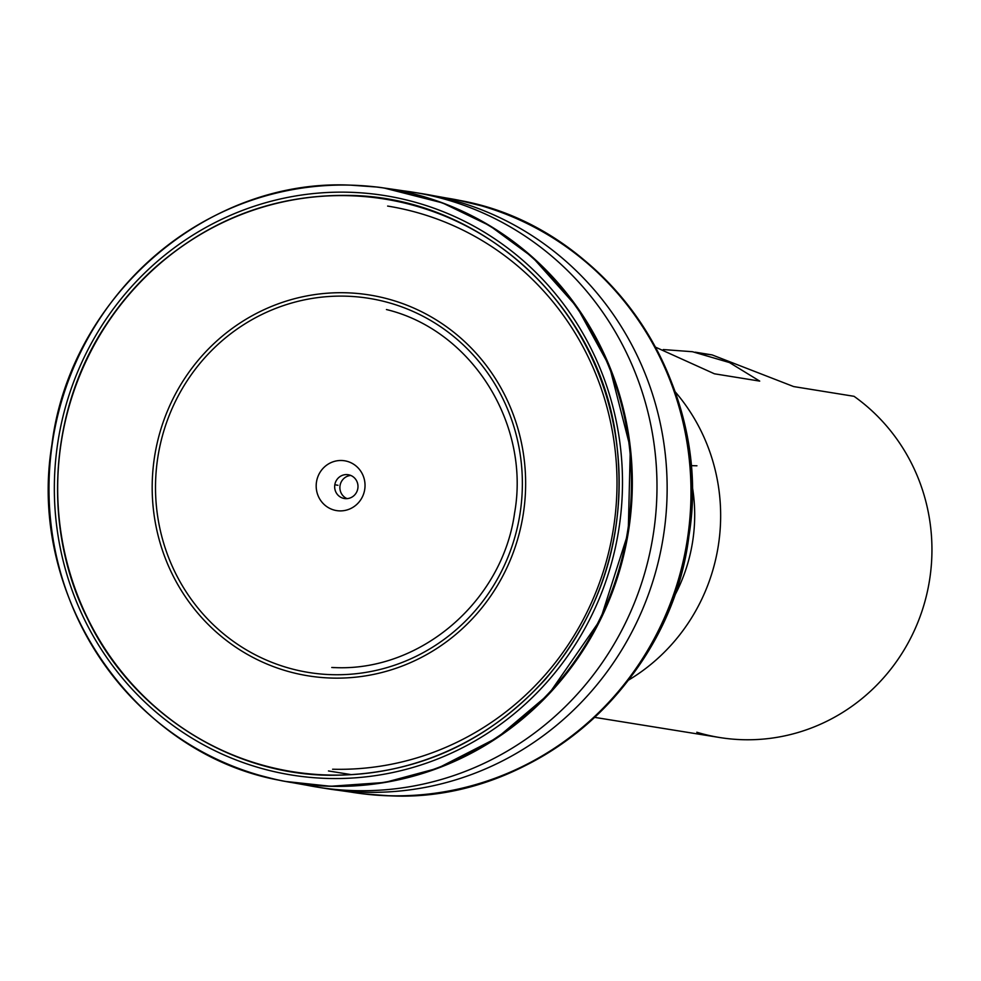 <?xml version="1.0" encoding="UTF-8"?>
<svg xmlns="http://www.w3.org/2000/svg" width="981" height="981" viewBox="0 0 981 981"><rect width="100%" height="100%" fill="white"/><g stroke="black" fill="none" stroke-linecap="round" stroke-linejoin="round"><path stroke-width="1.47" d="M316.201 485.055A25.224 24.402 -80.8 0 0 339.72 510.893A25.224 24.402 -80.8 0 0 365.018 486.343A25.224 24.402 -80.8 0 0 341.486 460.494A25.224 24.402 -80.8 0 0 316.201 485.055M675.198 391.824A188.266 182.098 99.2 0 1 628.723 679.992M696.817 732.243A188.266 182.098 -80.8 0 0 719.723 737.528A188.266 182.098 -80.8 0 0 743.12 739.711A188.266 182.098 99.2 0 0 922.532 609.471A188.266 182.098 99.2 0 0 854.034 396.312L793.666 386.575L712.132 354.914L702.126 353.577M663.279 349.555L692.5 351.725L729.435 362.553L759.711 381.106L714.426 373.798L655.602 347.2M334.668 486.306A12.054 11.649 -80.8 0 0 344.405 498.52A12.054 11.649 -80.8 0 0 357.979 486.932A12.054 11.649 99.2 0 0 348.243 474.73A12.054 11.649 99.2 0 0 334.668 486.306M347.066 498.63A12.054 11.649 -80.8 0 1 339.892 487.152A12.054 11.649 99.2 0 1 350.806 475.454M378.543 187.273A300.86 291.001 99.2 0 1 378.605 187.285A300.86 291.001 99.2 0 1 631.335 507.447A300.86 291.001 99.2 0 1 330.572 786.284A300.86 291.001 -80.8 0 1 282.871 780.937A300.86 291.001 -80.8 0 1 282.822 780.925M258.812 775.088A300.824 290.977 -80.8 0 1 52.692 440.947A300.824 290.977 -80.8 0 1 350.708 185.151A300.824 290.977 99.2 0 1 353.92 185.262A300.824 290.977 99.2 0 1 376.348 187.003A300.824 290.977 99.2 0 1 630.513 506.588A300.824 290.977 99.2 0 1 329.726 786.112A300.824 290.977 -80.8 0 1 280.652 780.484A300.824 290.977 -80.8 0 1 258.812 775.088C285.692 782.335 286.501 781.33 287.838 781.869L282.871 780.937M348.537 195.685A289.996 280.505 99.2 0 1 618.986 492.756A289.996 280.505 99.2 0 1 328.304 775.015A289.996 280.505 -80.8 0 1 57.854 477.931A289.996 280.505 -80.8 0 1 348.537 195.685M345.545 296.164A189.48 183.275 99.2 0 1 522.248 490.267A189.48 183.275 99.2 0 1 332.326 674.683A189.48 183.275 -80.8 0 1 155.623 480.592A189.48 183.275 -80.8 0 1 345.545 296.164M363.056 793.825A300.824 290.977 -80.8 0 0 364.258 793.972A300.824 290.977 -80.8 0 0 387.936 795.775A300.824 290.977 -80.8 0 0 390.082 795.849A300.824 290.977 99.2 0 0 688.012 540.592A300.824 290.977 99.2 0 0 483.008 206.206L457.195 199.928M458.777 200.247A300.824 290.977 99.2 0 1 459.966 200.48A300.824 290.977 99.2 0 1 483.008 206.206M336.042 484.957L337.955 485.276M696.939 465.791L690.869 465.632M332.596 769.227A283.546 274.263 -80.8 0 0 615.614 511.506A283.546 274.263 -80.8 0 0 387.63 206.071M691.912 484.197A166.966 161.497 99.2 0 1 673.64 597.552M348.647 192.239A293.429 283.828 -80.8 0 0 54.519 477.845A293.429 283.828 -80.8 0 0 328.181 778.448A293.429 283.828 99.2 0 0 622.31 492.842A293.429 283.828 99.2 0 0 348.647 192.239M345.631 292.767A192.877 186.562 -80.8 0 0 152.3 480.494A192.877 186.562 -80.8 0 0 332.179 678.079A192.877 186.562 99.2 0 0 525.522 490.353A192.877 186.562 99.2 0 0 345.631 292.767M440.346 197.132A300.86 291.001 99.2 0 1 458.703 200.222A300.86 291.001 99.2 0 1 688.895 528.085A300.86 291.001 99.2 0 1 389.224 795.738A300.86 291.001 -80.8 0 1 362.982 793.813L362.565 793.764M344.589 790.98A300.86 291.001 -80.8 0 0 362.982 793.813L327.225 788.712M322.442 787.902A301.29 291.418 -80.8 0 0 327.458 788.749A301.29 291.418 -80.8 0 0 327.507 788.761A301.29 291.418 -80.8 0 0 364.957 792.256A301.29 291.418 99.2 0 0 665.67 518.422A301.29 291.418 99.2 0 0 423.436 193.882A301.29 291.418 99.2 0 0 423.387 193.87A301.29 291.418 99.2 0 0 418.347 193.11M396.201 190.02A301.29 291.418 99.2 0 1 413.283 192.239A301.29 291.418 99.2 0 1 414.031 192.362A301.29 291.418 99.2 0 1 655.48 517.171A301.29 291.418 99.2 0 1 354.815 790.625A301.29 291.418 -80.8 0 1 318.102 787.24A301.29 291.418 -80.8 0 1 317.354 787.13A301.29 291.418 -80.8 0 1 300.444 783.868M328.463 770.956L351.357 774.647M594.829 717.393L719.723 737.528M695.198 352.179L712.132 354.914M378.605 187.285L383.608 187.947C384.466 188.364 382.492 186.905 353.92 185.262M376.348 187.003L350.658 185.151C206.635 178.137 69.688 297.366 51.858 445.018C26.695 597.073 133.624 754.058 280.652 780.484M348.549 195.427C276.434 194.434 212.558 217.941 156.923 265.925C137.72 282.908 120.994 302.185 106.745 323.742C49.16 408.905 41.361 527.349 87.468 618.52C131.393 710.833 228.193 773.776 328.292 775.26C413.896 775.824 486.257 743.819 545.375 679.269C605.277 608.208 628.637 526.392 615.455 433.81C596.117 301.805 478.09 196.384 348.549 195.427M334.447 667.583C420.297 671.74 502.468 601.402 514.571 513.088C530.598 423.718 471.518 330.07 386.44 309.542M334.496 667.583L331.762 667.485M332.559 667.534L334.178 667.644M364.258 793.972L390.131 795.849C534.167 802.863 671.102 683.634 688.932 535.982C714.107 383.865 607.067 226.832 459.966 200.48M458.066 200.099L460.175 200.529M361.682 793.666L362.345 793.739M361.462 793.629L387.936 795.775M458.703 200.222L423.154 193.833M413.626 192.301L423.436 193.882M317.697 787.179L327.507 788.761M383.963 187.996L442.394 202.871L489.789 225.74L532.364 257.083L577 307.041L609.446 366.232L630.317 447.937L628.22 532.634L600.446 619.575L548.771 694.18L497.306 737.712L437.784 768.233L384.92 782.446L330.511 786.272L285.52 781.44M284.551 781.256L318.102 787.24M414.031 192.362L384.871 188.119M384.785 188.107L379.598 187.408M378.703 187.297L380.113 187.469L378.703 187.297"/></g></svg>
